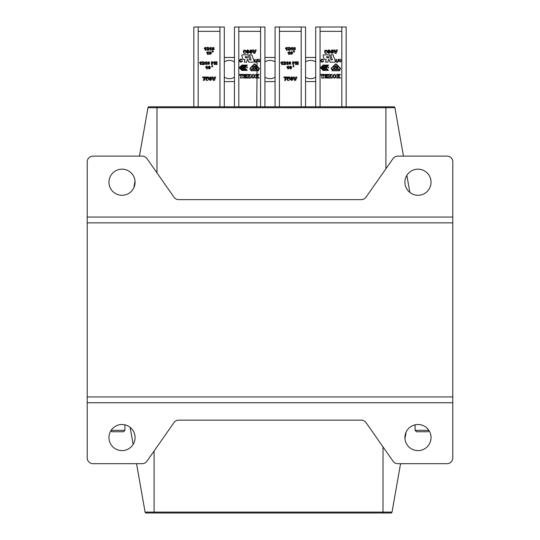 <?xml version="1.0" encoding="UTF-8"?>
<svg xmlns="http://www.w3.org/2000/svg" width="540" height="540" viewBox="0 0 540 540"><rect width="100%" height="100%" fill="white"/><g stroke="black" fill="none" stroke-linecap="round" stroke-linejoin="round"><path stroke-width="0.81" d="M87.203 222.851L87.203 161.919A5.805 5.805 0 0 1 93.008 156.114L142.216 156.114A5.805 5.805 0 0 1 146.968 158.591L173.968 197.161A5.805 5.805 0 0 0 178.72 199.638L361.28 199.638A5.805 5.805 0 0 0 366.032 197.161L393.032 158.591A5.805 5.805 0 0 1 397.784 156.114L446.992 156.114A5.805 5.805 0 0 1 452.797 161.919L452.797 222.851L87.203 222.851L87.203 396.94L452.797 396.94L452.797 457.873A5.805 5.805 0 0 1 446.992 463.678L397.784 463.678A5.805 5.805 0 0 1 393.032 461.201L366.032 422.624A5.805 5.805 0 0 0 361.28 420.154L178.72 420.154A5.805 5.805 0 0 0 173.968 422.624L146.968 461.201A5.805 5.805 0 0 1 142.216 463.678L93.008 463.678A5.805 5.805 0 0 1 87.203 457.873L87.203 396.94M452.797 222.851L452.797 396.94M108.965 437.562A13.055 13.055 0 0 1 128.554 426.256A13.055 13.055 0 0 1 128.554 448.868A13.055 13.055 0 0 1 108.965 437.562M404.919 437.562A13.055 13.055 0 0 1 424.507 426.256A13.055 13.055 0 0 1 424.507 448.868A13.055 13.055 0 0 1 404.919 437.562M383.022 513L383.022 512.089L154.082 512.089L154.082 513L146.165 513A1.107 1.107 0 0 1 145.078 512.089A1.107 1.107 0 0 0 146.165 513L390.933 513A1.107 1.107 0 0 0 392.026 512.089L400.558 463.678M145.078 512.089L136.539 463.678L145.078 512.089A1.107 1.107 0 0 0 146.165 513A1.107 1.107 0 0 1 145.078 512.089L154.082 512.089L154.082 451.042M133.144 444.407L130.127 427.322L133.144 444.407M404.966 438.683L406.134 432.061M431.035 182.23A13.055 13.055 0 0 1 411.446 193.536A13.055 13.055 0 0 1 411.446 170.924A13.055 13.055 0 0 1 431.035 182.23M135.081 182.23A13.055 13.055 0 0 1 115.493 193.536A13.055 13.055 0 0 1 115.493 170.924A13.055 13.055 0 0 1 135.081 182.23M139.442 156.114L147.974 107.703A1.107 1.107 0 0 1 149.067 106.792L393.836 106.792A1.107 1.107 0 0 1 394.922 107.703L403.461 156.114M406.856 175.385L409.874 192.47M135.034 181.109L133.866 187.731M326.45 69.323L325.917 69.896C323.75 68.459 323.663 67.932 325.661 68.31L325.121 68.31C324 68.162 324.27 68.594 325.931 69.606L326.45 69.323L326.099 69.896M333.916 66.913L333.916 68.431L333.916 66.913M328.442 56.673L328.813 57.834L326.815 57.834L326.437 56.673L328.442 56.673M323.041 55.667L324.135 59.029A0.641 0.641 0 0 0 324.743 59.474L326.16 59.474L325.593 62.141L327.915 62.141L328.482 59.474L329.123 59.474L329.987 62.141L334.8 62.141A0.641 0.641 0 0 0 335.401 61.283L333.038 54.79L330.73 54.83L332.336 59.859L331.007 59.859L329.393 54.83L323.649 54.83A0.641 0.641 0 0 0 323.041 55.667M338.357 59.312L338.357 60.932C338.499 62.134 336.076 64.105 335.981 59.312L336.38 59.765L336.38 59.312C336.44 61.695 336.676 62.539 337.095 61.83C337.777 62.39 338.067 61.553 337.952 59.312L338.357 59.312M335.975 59.798L335.981 59.312L335.975 59.798M337.952 59.765L337.952 59.312L337.952 59.765M339.262 61.182C340.976 62.957 341.577 60.629 339.964 60.811C338.269 61.047 338.918 57.733 341.192 60.109M323.041 61.06C321.874 62.161 321.28 61.837 321.28 60.082L322.191 59.508L321.287 60.068C321.28 61.837 321.867 62.167 323.041 61.06L323.44 61.155C324.196 61.931 320.436 62.87 320.8 60.278C321.982 59.009 322.839 58.921 323.393 60.008L322.245 59.515M323.393 60.014L323.379 59.987C320.706 56.457 320.051 64.793 323.433 61.182L323.433 61.182M325.917 69.896C323.75 68.459 323.663 67.932 325.661 68.31M327.328 65.509L325.688 66.737L326.126 65.556L325.667 65.556L323.696 67.52L325.175 66.467L324.857 67.446L325.377 67.46L327.328 65.509M328.489 70.416L325.971 67.709L328.61 65.077L323.143 65.077L320.524 67.696L323.055 70.416L328.489 70.416M320.929 67.703L323.264 65.367L327.908 65.367L325.566 67.703L327.827 70.126L323.183 70.126L320.929 67.703M323.365 68.148L322.211 68.128L324.074 69.026L323.028 69.026L323.622 69.667L325.019 69.916L323.393 69.916L321.496 67.885L323.365 68.148M323.386 67.277L322.225 67.277L322.846 66.663L323.885 66.663L323.089 66.413L323.703 65.799L325.114 65.556L323.487 65.556L321.516 67.52L323.386 67.277M328.603 67.216L328.603 67.966L328.603 67.216M328.536 67.014C328.536 68.27 328.536 68.27 328.536 67.014M327.672 67.014L327.632 67.331A0.756 0.756 0 0 1 327.348 67.493L327.672 67.014M339.39 69.383L339.404 70.484L332.417 70.484L332.417 69.383L339.39 69.383M335.34 64.172L331.418 68.094A0.749 0.749 0 0 0 331.952 69.383L332.161 70.74L339.667 70.74L339.836 69.383A0.736 0.736 0 0 0 340.355 68.128L336.393 64.172A0.743 0.743 0 0 0 335.34 64.172M331.601 68.276A0.499 0.499 0 0 0 331.952 69.127L339.836 69.127A0.479 0.479 0 0 0 340.173 68.31L336.218 64.355A0.493 0.493 0 0 0 335.522 64.355L331.601 68.276M333.693 66.724C336.839 66.764 334.712 69.566 333.693 68.614M338.114 68.614L336.596 68.614L336.596 66.724L338.067 66.724L336.865 66.953L336.865 67.527L337.993 67.527L336.865 67.75L336.865 68.391L338.114 68.614M336.029 66.643L336.852 65.273L335.779 67.163L334.996 65.273L335.873 66.818M340.349 74.412L338.87 75.904L340.47 78.044L338.702 78.044L338.303 76.599L337.757 77.929A0.857 0.857 0 0 0 337.986 77.949L336.596 78.044L338.182 76.43L336.67 74.412L338.472 74.412L338.128 74.783A50.261 50.261 0 0 0 338.756 75.735L339.019 74.412L340.349 74.412M332.195 74.412L330.338 75.809L332.37 78.044L330.494 78.044L329.704 76.322L330.007 78.044L328.192 78.044L328.664 77.76L328.192 74.412L329.987 74.412L329.569 76.167C330.669 75.533 331.074 74.979 330.784 74.513L332.195 74.412M327.564 75.478L325.91 74.628L325.91 76.1L326.788 75.242L326.788 77.146L325.91 76.302C325.971 78.084 326.579 78.28 327.726 76.896L327.659 78.044L324.533 77.949C325.35 76.802 325.35 75.654 324.533 74.513L327.564 74.412L327.564 75.478M320.969 75.404L320.969 74.412L324.23 74.412L324.23 75.404L323.035 74.628L323.541 78.044L321.658 78.044L322.164 74.628L320.969 75.404M334.409 74.365C331.938 75.634 331.952 76.889 334.449 78.124C336.94 76.815 336.926 75.559 334.409 74.365M334.442 74.54C333.187 75.526 333.106 76.646 334.206 77.888C335.752 76.721 335.833 75.607 334.442 74.54M241.799 61.06C240.624 62.167 240.037 61.837 240.044 60.068L240.948 59.508L240.037 60.082C240.037 61.837 240.631 62.161 241.799 61.06L242.197 61.155C242.96 61.931 239.193 62.87 239.564 60.278C240.739 59.009 241.603 58.921 242.15 60.008L241.002 59.515M257.114 61.054L256.763 106.792L257.114 60.932C257.263 62.134 254.833 64.105 254.738 59.312L255.137 59.765L255.137 59.312C255.197 61.695 255.434 62.539 255.852 61.83C256.534 62.39 256.824 61.553 256.709 59.312L257.114 59.312L257.114 60.98M256.709 59.765L256.709 59.312L256.709 59.765M320.051 106.792L320.051 27L315.697 27L315.697 106.792M346.167 106.792L346.167 27L341.813 27L341.813 106.792M320.051 27L341.813 27M279.43 106.792L279.43 27L275.076 27L275.076 106.792M305.546 106.792L305.546 27L301.192 27L301.192 106.792M279.43 27L301.192 27M238.808 106.792L238.808 27L234.454 27L234.454 106.792M264.924 106.792L264.924 27L260.57 27L260.57 106.792M238.808 27L260.57 27M198.187 106.792L198.187 27L224.303 27L224.303 106.792M198.187 27L193.833 27L193.833 106.792M219.949 27L219.949 106.792M341.813 31.354L320.051 31.354M301.192 31.354L279.43 31.354M260.57 31.354L238.808 31.354M219.949 31.354L198.187 31.354M333.747 49.943L335.036 53.305L336.17 53.305L337.426 49.943L336.366 49.943L335.61 52.367L334.847 49.943L333.747 49.943M331.722 51.617C332.856 55.323 332.512 47.534 331.722 51.617M330.784 51.617C331.83 49.228 332.748 49.363 333.538 52.002C332.532 53.885 331.614 53.75 330.784 51.617M328.57 51.617C329.751 55.262 329.238 47.581 328.57 51.617M327.632 51.617C328.637 49.194 329.555 49.336 330.379 52.042C329.326 53.926 328.408 53.784 327.632 51.617M326.261 50.814L325.431 51.395C328.104 49.849 327.341 54.979 324.925 53.028C324.223 50.261 324.979 49.484 327.193 50.699L326.261 50.814M325.465 52.198C326.464 52.265 326.464 52.265 325.465 52.198M287.516 77.017L287.213 78.82L288.016 78.934L288.043 79.4L287.091 79.508C288.475 82.627 291.823 77.477 288.158 78.266L288.238 77.76L289.757 77.76L289.757 77.017L287.516 77.017M295.677 80.379L294.536 80.379L293.254 77.017L294.347 77.017L295.117 79.434L295.866 77.017L296.933 77.017L295.677 80.379M291.229 78.685C292.363 82.391 292.019 74.601 291.229 78.685M290.291 78.685C291.33 76.302 292.248 76.43 293.038 79.07C292.032 80.953 291.114 80.818 290.291 78.685M285.667 77.801L283.993 77.801L283.993 77.017L286.747 77.017L285.498 80.379L284.56 80.379L285.667 77.801M287.928 52.4L289.548 51.644L289.548 54.493L288.758 54.493L288.758 52.63A2.383 2.383 0 0 1 287.928 53.035L287.928 52.4M293.362 51.982L294.449 51.982L294.449 51.003L293.362 51.003L293.362 51.982M291.89 52.414L291.202 52.9C293.18 53.521 293.038 53.973 290.776 54.257C290.203 51.955 290.837 51.307 292.666 52.319L291.89 52.414M291.229 53.568C292.039 53.629 292.039 53.629 291.229 53.568M294.746 48.067L294.057 48.546C296.021 49.16 295.893 49.626 293.672 49.937C293.051 47.655 293.672 47 295.529 47.966L294.746 48.067M294.084 49.221C294.914 49.268 294.914 49.268 294.084 49.221M290.79 48.047L292.41 47.291L292.41 50.139L291.613 50.139L291.613 48.276A2.349 2.349 0 0 1 290.79 48.681L290.79 48.047M289.069 49.511L290.297 49.511L290.297 50.139L287.942 50.139C289.123 48.681 289.4 48.053 288.785 48.249L287.996 48.188C288.812 45.839 291.796 48.62 289.069 49.511M285.532 48.047L287.152 47.291L287.152 50.139L286.355 50.139L286.355 48.276A2.383 2.383 0 0 1 285.532 48.681L285.532 48.047M296.386 64.55L295.515 64.55L295.515 61.749L296.386 61.749L296.386 62.728L297.344 62.728L297.344 61.749L298.215 61.749L298.215 64.55L297.344 64.55L297.344 63.416L296.386 63.416L296.386 64.55M290.162 67.487C291.013 70.436 290.905 64.287 290.162 67.487M289.379 67.487C290.25 65.502 291.013 65.61 291.674 67.817C290.837 69.383 290.075 69.269 289.379 67.487M286.909 66.805L288.529 66.049L288.529 68.897L287.732 68.897L287.732 67.034A2.383 2.383 0 0 1 286.909 67.439L286.909 66.805M293.531 64.55L292.653 64.55L292.653 61.749C295.272 61.958 295.562 62.546 293.531 63.504L293.531 64.55M293.531 62.316L293.531 62.937L293.531 62.316M290.075 62.471L289.386 62.957C291.35 63.565 291.222 64.031 288.995 64.341C288.38 62.059 288.995 61.405 290.858 62.377L290.075 62.471M289.413 63.626C290.237 63.68 290.237 63.68 289.413 63.626M286.119 62.451L287.739 61.695L287.739 64.55L286.943 64.55L286.943 62.681A2.349 2.349 0 0 1 286.119 63.086L286.119 62.451M284.398 63.916L285.626 63.916L285.626 64.55L283.271 64.55C284.452 63.086 284.728 62.458 284.108 62.654L283.325 62.593C284.141 60.244 287.118 63.025 284.398 63.916M280.861 62.451L282.474 61.695L282.474 64.55L281.684 64.55L281.684 62.681A2.383 2.383 0 0 1 280.861 63.086L280.861 62.451M293.902 66.737L293.902 65.731L293.031 65.731L293.031 66.737L293.902 66.737M305.546 61.931A9.139 9.139 0 0 1 315.697 61.931M315.697 57.463L305.546 57.463M315.697 77.132A9.139 9.139 0 0 1 305.546 77.132M315.697 81.587L305.546 81.587M264.924 61.931A9.139 9.139 0 0 1 275.076 61.931M275.076 57.463L264.924 57.463M275.076 77.132A9.139 9.139 0 0 1 264.924 77.132M275.076 81.587L264.924 81.587M224.303 61.931A9.139 9.139 0 0 1 234.454 61.931M234.454 57.463L224.303 57.463M234.454 77.132A9.139 9.139 0 0 1 224.303 77.132M234.454 81.587L224.303 81.587M215.143 64.55L214.272 64.55L214.272 61.749L215.143 61.749L215.143 62.728L216.101 62.728L216.101 61.749L216.979 61.749L216.979 64.55L216.101 64.55L216.101 63.416L215.143 63.416L215.143 64.55M208.919 67.487C209.77 70.436 209.662 64.287 208.919 67.487M208.136 67.487C209.007 65.502 209.77 65.61 210.431 67.817C209.594 69.383 208.832 69.269 208.136 67.487M205.666 66.805L207.286 66.049L207.286 68.897L206.496 68.897L206.496 67.034A2.383 2.383 0 0 1 205.666 67.439L205.666 66.805M212.288 64.55L211.41 64.55L211.41 61.749C214.029 61.958 214.326 62.546 212.288 63.504L212.288 64.55M212.288 62.316L212.288 62.937L212.288 62.316M208.832 62.471L208.143 62.957C210.107 63.565 209.979 64.031 207.758 64.341C207.137 62.059 207.758 61.405 209.615 62.377L208.832 62.471M208.17 63.626C209 63.68 209 63.68 208.17 63.626M204.876 62.451L206.496 61.695L206.496 64.55L205.7 64.55L205.7 62.681A2.349 2.349 0 0 1 204.876 63.086L204.876 62.451M203.155 63.916L204.383 63.916L204.383 64.55L202.028 64.55C203.209 63.086 203.486 62.458 202.871 62.654L202.082 62.593C202.898 60.244 205.882 63.025 203.155 63.916M199.618 62.451L201.238 61.695L201.238 64.55L200.441 64.55L200.441 62.681A2.383 2.383 0 0 1 199.618 63.086L199.618 62.451M212.659 66.737L212.659 65.731L211.788 65.731L211.788 66.737L212.659 66.737M206.692 52.4L208.305 51.644L208.305 54.493L207.515 54.493L207.515 52.63A2.383 2.383 0 0 1 206.692 53.035L206.692 52.4M212.119 51.982L213.206 51.982L213.206 51.003L212.119 51.003L212.119 51.982M210.647 52.414L209.959 52.9C211.937 53.521 211.802 53.973 209.54 54.257C208.96 51.955 209.594 51.307 211.43 52.319L210.647 52.414M209.986 53.568C210.796 53.629 210.796 53.629 209.986 53.568M213.509 48.067L212.814 48.546C214.778 49.16 214.65 49.626 212.429 49.937C211.808 47.655 212.429 47 214.286 47.966L213.509 48.067M212.841 49.221C213.671 49.268 213.671 49.268 212.841 49.221M209.547 48.047L211.167 47.291L211.167 50.139L210.371 50.139L210.371 48.276A2.349 2.349 0 0 1 209.547 48.681L209.547 48.047M207.833 49.511L209.054 49.511L209.054 50.139L206.699 50.139C207.88 48.681 208.163 48.053 207.542 48.249L206.753 48.188C207.569 45.839 210.553 48.62 207.833 49.511M204.289 48.047L205.909 47.291L205.909 50.139L205.119 50.139L205.119 48.276A2.383 2.383 0 0 1 204.289 48.681L204.289 48.047M206.273 77.017L205.976 78.82L206.779 78.934L206.8 79.4L205.855 79.508C207.238 82.627 210.58 77.477 206.915 78.266L206.996 77.76L208.514 77.76L208.514 77.017L206.273 77.017M214.434 80.379L213.293 80.379L212.011 77.017L213.111 77.017L213.874 79.434L214.63 77.017L215.69 77.017L214.434 80.379M209.986 78.685C211.12 82.391 210.775 74.601 209.986 78.685M209.048 78.685C210.094 76.302 211.005 76.43 211.802 79.07C210.789 80.953 209.878 80.818 209.048 78.685M204.424 77.801L202.75 77.801L202.75 77.017L205.504 77.017L204.255 80.379L203.317 80.379L204.424 77.801M252.511 49.943L253.793 53.305L254.927 53.305L256.19 49.943L255.123 49.943L254.374 52.367L253.604 49.943L252.511 49.943M250.479 51.617C251.613 55.323 251.269 47.534 250.479 51.617M249.548 51.617C250.587 49.228 251.505 49.363 252.295 52.002C251.289 53.885 250.371 53.75 249.548 51.617M247.327 51.617C248.508 55.262 247.995 47.581 247.327 51.617M246.388 51.617C247.394 49.194 248.312 49.336 249.136 52.042C248.083 53.926 247.165 53.784 246.388 51.617M245.018 50.814L244.188 51.395C246.861 49.849 246.105 54.979 243.689 53.028C242.98 50.261 243.736 49.484 245.957 50.699L245.018 50.814M244.222 52.198C245.221 52.265 245.221 52.265 244.222 52.198M247.199 56.673L247.57 57.834L245.572 57.834L245.194 56.673L247.199 56.673M241.799 55.667L242.892 59.029A0.641 0.641 0 0 0 243.5 59.474L244.917 59.474L244.35 62.141L246.672 62.141L247.239 59.474L247.88 59.474L248.744 62.141L253.557 62.141A0.641 0.641 0 0 0 254.158 61.283L251.795 54.79L249.487 54.83L251.093 59.859L249.763 59.859L248.157 54.83L242.406 54.83A0.641 0.641 0 0 0 241.799 55.667M254.732 59.798L254.738 59.312M258.019 61.182C259.733 62.957 260.334 60.629 258.721 60.811C257.026 61.047 257.675 57.733 259.956 60.109M242.15 60.014L242.143 59.987C239.463 56.457 238.808 64.793 242.19 61.182M247.253 70.416L244.728 67.709L247.367 65.077L241.907 65.077L239.281 67.696L241.812 70.416L247.253 70.416M239.686 67.703L242.021 65.367L246.665 65.367L244.33 67.703L246.584 70.126L241.94 70.126L239.686 67.703M244.418 68.31L243.878 68.31C242.757 68.162 243.027 68.594 244.688 69.606L245.207 69.323L244.681 69.896C242.514 68.459 242.426 67.932 244.418 68.31M246.085 65.509L244.451 66.737L244.883 65.556L244.424 65.556L242.453 67.52L243.931 66.467L243.614 67.446L244.134 67.46L246.085 65.509M242.123 68.148L240.968 68.128L242.831 69.026L241.785 69.026L242.379 69.667L243.776 69.916L242.15 69.916L240.253 67.885L242.123 68.148M242.143 67.277L240.982 67.277L241.603 66.663L242.649 66.663L241.846 66.413L243.871 65.556L242.244 65.556L240.273 67.52L242.143 67.277M247.361 67.216L247.361 67.966L247.361 67.216M247.293 67.014C247.293 68.27 247.293 68.27 247.293 67.014M246.429 67.014L246.388 67.331A0.756 0.756 0 0 1 246.105 67.493L246.429 67.014M258.147 69.383L258.161 70.484L251.174 70.484L251.174 69.383L258.147 69.383M254.097 64.172L250.175 68.094A0.749 0.749 0 0 0 250.709 69.383L250.918 70.74L258.424 70.74L258.593 69.383A0.736 0.736 0 0 0 259.112 68.128L255.157 64.172A0.743 0.743 0 0 0 254.097 64.172M250.357 68.276A0.499 0.499 0 0 0 250.709 69.127L258.593 69.127A0.479 0.479 0 0 0 258.93 68.31L254.975 64.355A0.493 0.493 0 0 0 254.279 64.355L250.357 68.276M252.673 68.431L252.673 66.913L252.673 68.431M253.321 68.607L252.666 68.614C254.529 67.986 254.529 67.352 252.673 66.724M252.45 66.724C255.596 66.764 253.476 69.566 252.45 68.614M256.871 68.614L255.353 68.614L255.353 66.724L256.824 66.724L255.623 66.953L255.623 67.527L256.75 67.527L255.623 67.75L255.623 68.391L256.871 68.614M254.786 66.643L255.609 65.273L254.543 67.163L253.753 65.273L254.63 66.818M259.106 74.412L257.627 75.904L259.227 78.044L257.459 78.044L257.06 76.599L256.514 77.929A0.857 0.857 0 0 0 256.743 77.949L255.353 78.044L256.946 76.43L255.434 74.412L257.229 74.412L256.885 74.783A50.261 50.261 0 0 0 257.512 75.735L257.776 74.412L259.106 74.412M250.952 74.412L249.095 75.809L251.127 78.044L249.251 78.044L248.461 76.322L248.771 78.044L246.949 78.044L247.428 77.76L246.949 74.412L248.744 74.412L248.326 76.167C249.426 75.533 249.831 74.979 249.541 74.513L250.952 74.412M246.328 75.478L244.667 74.628L244.667 76.1L245.545 75.242L245.545 77.146L244.667 76.302C244.728 78.084 245.335 78.28 246.483 76.896L246.416 78.044L243.29 77.949C244.114 76.802 244.114 75.654 243.29 74.513L246.328 74.412L246.328 75.478M239.726 75.404L239.726 74.412L242.987 74.412L242.987 75.404L241.792 74.628L242.298 78.044L240.415 78.044L240.921 74.628L239.726 75.404M253.166 74.365C250.695 75.634 250.709 76.889 253.206 78.124C255.697 76.815 255.683 75.559 253.166 74.365M253.199 74.54C251.944 75.526 251.863 76.646 252.963 77.888C254.509 76.721 254.59 75.607 253.199 74.54M111.841 431.757L110.862 430.778L111.841 431.757L123.505 431.757L124.922 430.333L111.152 430.333M428.848 430.333L415.078 430.333L416.495 431.757L428.159 431.757L429.138 430.778M452.797 402.745L87.203 402.745M392.026 512.089L383.022 512.089L383.022 446.897M87.203 217.046L452.797 217.046M393.836 106.792A1.107 1.107 0 0 1 394.922 107.703L385.918 107.703L385.918 168.75M385.918 106.792L385.918 107.703L156.978 107.703L156.978 172.894M156.978 106.792L156.978 107.703L147.974 107.703M335.975 60.973L336.555 62.073L337.136 62.167L338.337 61.324M336.38 59.893L336.38 59.312L336.38 59.893M333.916 68.614L333.909 68.614C335.772 67.986 335.772 67.352 333.916 66.724M257.094 61.324L255.886 62.167L255.305 62.073L254.732 60.973M255.137 59.893L255.137 59.312L255.137 59.893M124.922 424.832L124.922 430.333M415.078 424.832L415.078 430.333"/></g></svg>
